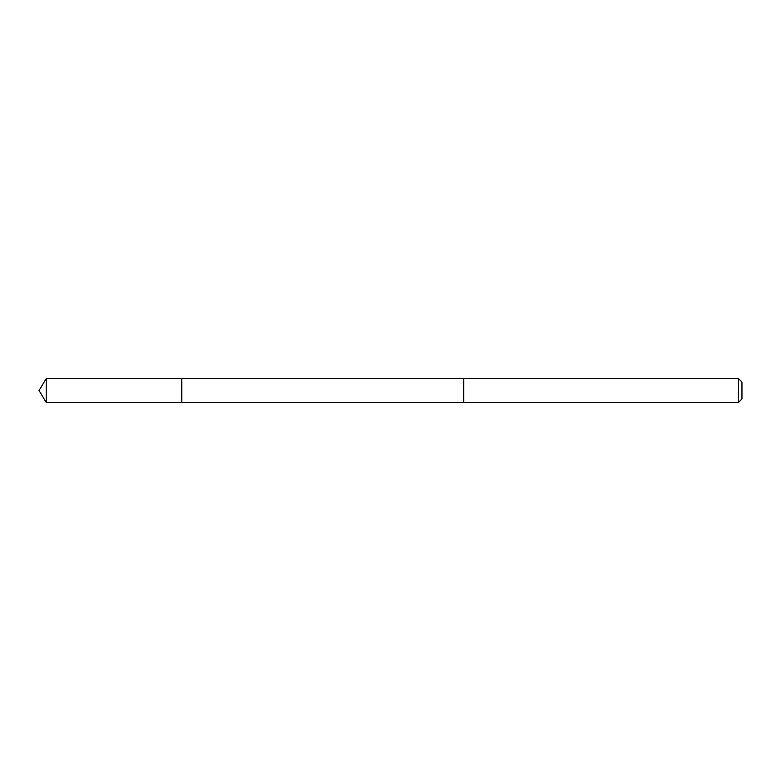 <?xml version="1.0" encoding="UTF-8"?>
<svg xmlns="http://www.w3.org/2000/svg" width="781" height="781" viewBox="0 0 781 781"><rect width="100%" height="100%" fill="white"/><g stroke="black" fill="none" stroke-linecap="round" stroke-linejoin="round"><path stroke-width="0.59" stroke-dasharray="3.9 2.93" d="M181.807 382.065L181.807 402.4L181.807 382.065M46.196 402.4L46.196 378.6M463.719 382.065L463.719 402.4L463.719 382.065M738.514 402.4L738.514 378.6M741.95 398.964L741.95 382.036"/><path stroke-width="1.17" d="M181.807 402.4L181.807 378.6L46.196 378.6L46.196 402.4L181.807 402.4L181.807 378.6L463.719 378.609L463.719 402.391L46.196 402.4L39.05 390.5L46.196 402.4M463.719 398.935L463.719 402.4L738.514 402.4L738.514 378.6L463.719 378.6L463.719 398.935M738.514 378.6L741.95 382.036L741.95 398.964L738.514 402.4M39.05 390.5L46.196 378.6"/></g></svg>
